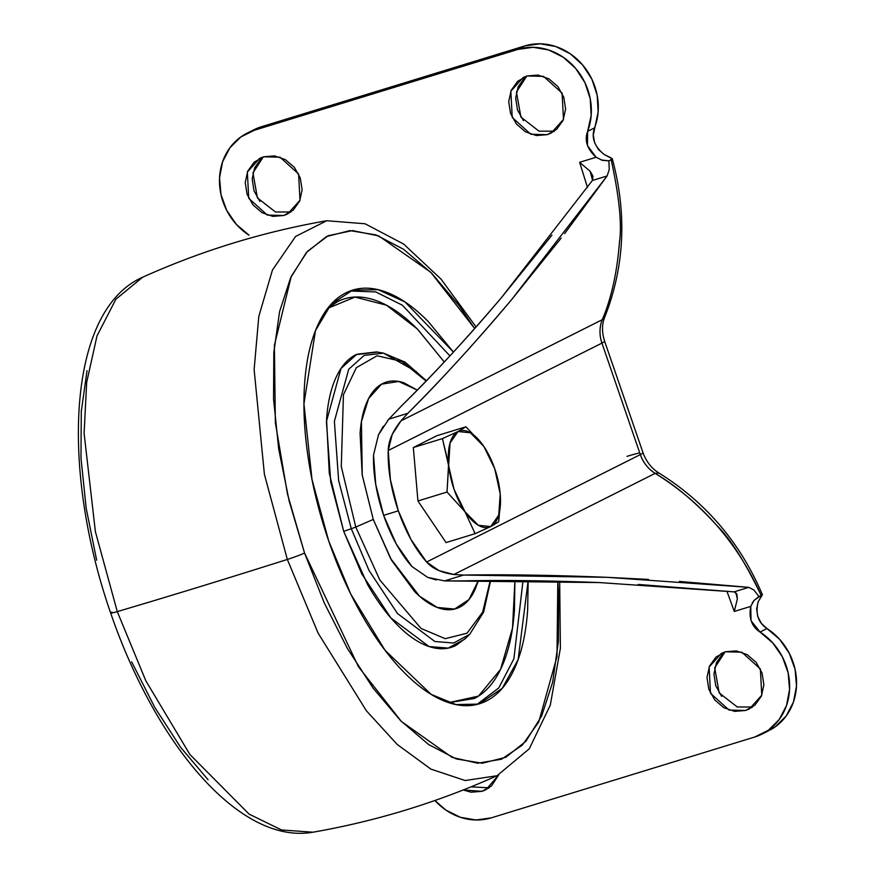 <?xml version="1.0" encoding="UTF-8"?>
<svg xmlns="http://www.w3.org/2000/svg" width="876" height="876" viewBox="0 0 876 876"><rect width="100%" height="100%" fill="white"/><g stroke="black" fill="none" stroke-linecap="round" stroke-linejoin="round"><path stroke-width="1.31" d="M500.437 497.601L500.207 493.944L498.74 515.088L490.746 526.564L478.373 525.315L464.937 511.672L454.031 489.279L442.424 438.613L413.33 447.537L417.94 500.973L413.33 447.537L436.85 435.722L413.33 447.537L442.424 438.613L448.578 464.149L447.034 492.049L464.937 511.672A50.37 22.535 -107.1 0 1 454.031 489.279A50.37 22.535 -107.1 0 1 448.578 464.149A50.37 22.535 -107.1 0 1 458.028 431.529A50.37 22.535 -107.1 0 1 483.848 446.431A50.37 22.535 -107.1 0 1 485.687 449.289A50.37 22.535 -107.1 0 1 494.754 468.813A50.37 22.535 -107.1 0 1 500.207 493.944A50.37 22.535 -107.1 0 1 500.437 497.502A50.37 22.535 -107.1 0 1 490.746 526.564L475.142 533.659L446.059 542.583L475.142 533.659L490.746 526.564L498.663 521.844L500.524 501.302M417.94 500.973L446.059 542.583L417.94 500.973L447.034 492.049L417.94 500.973M436.85 435.722L465.933 426.798L436.85 435.722M498.663 521.844L490.746 526.564A50.37 22.535 -107.1 0 1 464.937 511.672L447.034 492.049L450.034 443.015L458.028 431.529L465.933 426.798L458.028 431.529L442.424 438.613L458.028 431.529L470.401 432.777L483.848 446.431L494.754 468.813L500.207 493.944M464.937 511.672L475.142 533.659L464.937 511.672M482.282 444.198L465.933 426.798M263.315 156.881L252.956 172.868L257.413 197.932L275.502 211.992L290.733 212.003L283.78 215.496L267.322 215.091L248.74 198.315L247.35 172.046L259.701 158.348L263.566 156.793L254.16 162.159L247.722 171.17L245.236 182.46L247.076 194.308L252.967 204.918L262.012 212.671L272.83 216.383L283.78 215.496L293.197 210.141L299.636 201.13L302.121 189.84L300.282 177.981L294.38 167.371L285.335 159.618L274.517 155.906L263.566 156.793L280.035 157.198L298.606 173.985L299.997 200.254L287.646 213.952L283.78 215.496L290.985 211.926M526.804 76.037L516.435 92.024L520.902 117.088L538.992 131.159L554.212 131.17L547.27 134.663L530.801 134.258L512.23 117.472L510.839 91.203L523.191 77.504L527.056 75.96L517.65 81.315L511.201 90.327L508.715 101.616L510.555 113.475L516.457 124.085L525.501 131.838L536.32 135.55L547.27 134.663L556.676 129.298L563.115 120.297L565.611 108.996L563.761 97.148L557.87 86.538L548.825 78.785L538.006 75.073L527.056 75.96L543.514 76.365L562.096 93.141L563.487 119.41L551.135 133.108L547.27 134.663L554.464 131.093M471.025 786.856L489.005 787.831L482.052 791.324L463.218 789.988L471.102 792.211L482.052 791.324L491.469 785.958L498.696 774.942L485.917 789.769L482.052 791.324L489.257 787.754M725.076 651.864L714.707 667.851L719.174 692.916L737.263 706.976L752.484 706.987L745.542 710.48L729.073 710.075L710.502 693.299L709.111 667.03L721.463 653.332L725.328 651.777L715.911 657.142L709.472 666.143L706.987 677.444L708.826 689.292L714.728 699.902L723.773 707.655L734.592 711.367L745.542 710.48L754.948 705.125L761.386 696.113L763.883 684.824L762.032 672.965L756.141 662.355L747.097 654.602L736.278 650.89L725.328 651.777L741.786 652.182L760.368 668.968L761.759 695.237L749.407 708.936L745.542 710.48L752.736 706.91M383.294 426.207L378.52 434.726L373.526 455.005A88.892 39.77 72.9 0 0 383.633 515.329L398.328 510.828A88.892 39.77 -107.1 0 1 388.221 450.505L392.207 434.452L400.989 420.852L407.855 413.308L388.834 419.144L387.499 420.644M770.431 729.839A59.261 52.845 -116.7 0 0 796.547 680.849A59.261 52.845 -116.7 0 0 766.982 628.563L760.039 632.056C751.707 626.647 748.619 618.095 750.754 606.4L753.94 600.509L761.189 595.417C744.885 561.713 730.245 538.554 717.258 525.95C696.464 503.043 675.768 485.523 655.16 473.368L453.899 574.503C441.416 572.74 432.328 568.568 426.623 562.009L640.334 454.611C643.214 462.659 648.163 468.912 655.16 473.368L453.899 574.503L463.557 575.061C504.959 574.36 552.887 575.116 607.364 577.339L648.536 579.43M444.439 580.898L462.977 580.887C502.058 580.032 547.5 580.591 599.315 582.562L444.526 580.898L463.557 575.061L453.899 574.503L439.073 570.67L426.623 562.009L410.954 539.474L398.328 510.828L390.411 479.818L388.221 450.505C388.407 441.011 392.656 431.123 400.989 420.852L602.25 319.707C599.359 327.186 599.261 334.982 601.932 343.107L388.221 450.505L601.932 343.107L640.334 454.611L426.623 562.009A88.892 39.77 -107.1 0 1 398.328 510.828L383.633 515.329L375.716 484.319L373.526 455.005L378.52 434.726L388.834 419.144L402.412 404.997C435.7 372.125 468.649 336.406 501.28 297.84C464.838 340.534 431.89 376.253 402.412 404.997L388.834 419.144L407.855 413.308L400.989 420.852L602.25 319.707C611.349 298.442 617.087 272.524 619.474 241.962C622.026 224.289 619.266 196.87 611.174 159.728L608.919 160.866L602.37 160.33L596.107 157.253C587.095 148.986 584.27 140.357 587.632 131.345L594.574 127.863A59.261 52.845 -116.7 0 0 582.639 64.955A59.261 52.845 -116.7 0 0 524.855 45.913L517.913 49.406A59.261 52.845 63.3 0 1 575.685 68.448A59.261 52.845 63.3 0 1 587.632 131.345L594.574 127.863C591.125 137.499 594.322 146.369 604.177 154.494L612.28 158.797L608.919 160.866L609.225 169.681L607.112 175.956L564.604 233.651M411.928 566.52L396.259 543.974L383.633 515.329A88.892 39.77 72.9 0 0 411.928 566.52L427.663 577.361L411.928 566.52M596.107 157.253L579.627 162.312L596.107 157.253L587.446 145.569L587.632 131.345L591.169 115.522L590.249 98.857L584.949 82.716L575.685 68.448L563.257 57.225L548.661 49.976L533.123 47.293L517.913 49.406L254.423 130.239L240.812 136.974L229.906 147.77L222.624 161.731L219.547 177.719L220.949 194.395L226.709 210.393L236.356 224.387L249.069 235.217A59.261 52.845 63.3 0 1 219.504 182.931A59.261 52.845 63.3 0 1 245.619 133.951A59.261 52.845 63.3 0 1 254.423 130.239L261.376 126.746L524.855 45.913L517.913 49.406L254.423 130.239L261.376 126.746A59.261 52.845 -116.7 0 0 252.573 130.458M491.195 817.877A59.261 52.845 63.3 0 1 434.901 800.511L445.851 810.059L460.447 817.308L475.986 819.991L491.195 817.877L754.685 737.034L491.195 817.877M638.155 584.445L734.274 591.891L736.902 594.169L737.362 598.845L734.285 611.448L726.905 591.19L734.285 611.448L750.754 606.4L751.028 620.657L760.039 632.056A59.261 52.845 63.3 0 1 789.605 684.342A59.261 52.845 63.3 0 1 763.489 733.322A59.261 52.845 63.3 0 1 754.685 737.034L768.296 730.31L779.202 719.514L786.495 705.541L789.561 689.565L788.159 672.888L782.399 656.89L772.752 642.896L760.039 632.056L766.982 628.563L779.706 639.403L789.342 653.397L795.101 669.395L796.503 686.072L793.437 702.059L786.155 716.02L775.249 726.817L765.449 732.194M758.846 596.6L762.416 594.826L758.167 601.702C755.243 613.737 758.189 622.694 766.982 628.563L761.375 623.383L757.751 616.518L756.634 608.94L758.167 601.702L761.923 595.461L761.189 595.417L762.416 594.826M679.371 581.423L748.772 587.347L753.962 590.019L758.934 596.556L753.94 600.509L752.276 602.951M561.155 238.108L511.704 299.515C473.522 344.618 438.909 382.549 407.855 413.308C442.928 378.136 477.54 340.206 511.704 299.515L607.112 175.956L592.395 180.467L607.112 175.956L609.225 169.681L608.919 160.866L601.232 159.958M253.525 129.955L261.376 126.746L524.855 45.913L540.065 43.8L555.614 46.483L570.199 53.732L582.639 64.955L591.891 79.223L597.202 95.364L598.122 112.029L593.271 135.167L594.618 142.733L598.428 149.489L604.177 154.494L611.273 157.954M261.103 158.666L254.664 167.677L252.179 178.967L254.018 190.815L259.909 201.425M524.593 77.822L518.154 86.834L515.668 98.123L517.508 109.982L523.399 120.592M722.864 653.649L716.426 662.661L713.94 673.951L715.78 685.798L721.671 696.409M592.537 180.259L590.15 171.291L592.942 176.109L592.537 180.259M551.946 235.162L501.28 297.84L592.395 180.467M758.934 596.556L753.962 590.019L748.772 587.347L734.044 591.869L748.772 587.347L607.364 577.339L463.557 575.061L444.526 580.898L427.663 577.361L436.248 579.967M587.457 187.398L579.627 162.312L587.478 187.365M734.274 591.891L599.315 582.562M579.627 162.312L590.15 171.291L579.627 162.312M762.448 594.848C740.505 543 705.979 502.364 658.861 472.963L655.16 473.368C702.574 502.824 737.92 543.514 761.189 595.417L761.923 595.461M604.725 317.123L602.25 319.707A32.598 29.072 -116.7 0 0 601.932 343.107A29.631 2.004 -19 0 0 604.604 341.202A29.631 2.004 161 0 1 601.932 343.107L640.334 454.611A29.631 2.004 -19 0 0 642.995 452.717A29.631 2.004 161 0 1 640.334 454.611A32.598 29.072 -116.7 0 0 655.16 473.368L658.949 473.051M626.975 456.363A29.631 2.004 161 0 1 639.743 452.914M602.25 319.707L604.692 317.287C601.834 324.273 601.812 332.256 604.615 341.224L643.017 452.739C646.291 461.641 651.569 468.386 658.861 472.963M604.692 317.287C624.632 266.589 627.15 213.722 612.258 158.666L611.174 159.728M750.754 606.4L734.285 611.448L737.362 598.845L735.818 592.581M559.676 581.27L560.388 648.196L550.292 705.158L529.257 748.816L497.01 775.731C438.022 802.252 376.669 821.075 312.962 832.2C239.586 845.165 155.589 743.954 110.65 613.014A14.815 1.007 -19 0 0 117.285 611.612L95.374 531.59L84.096 433.27L86.68 382.363L97.006 335.88L115.895 299.22L142.679 277.199L115.895 299.22L97.006 335.88L86.68 382.363L84.096 433.27L95.374 531.59L117.285 611.612A888.932 60.137 -19 0 0 287.339 559.446L264.399 474.321L254.128 369.584L258.781 316.532L272.436 270.06L295.562 236.476L326.726 220.73L295.562 236.476L272.436 270.06L258.781 316.532L254.128 369.584L264.399 474.321L287.339 559.446A14.815 1.007 -19 0 0 304.541 552.997L287.459 493.987L275.36 422.736L274.396 345.33L291.248 276.4L307.388 251.401L328.161 235.732L352.437 230.585L378.673 235.896L430.74 272.272L474.693 328.544L459.079 305.647L431.616 273.17L403.562 249.277L375.99 234.91L349.951 230.618L326.463 236.553L306.414 252.496L290.591 277.834L279.586 311.582L273.827 352.459L273.531 398.898L278.721 449.092L289.19 501.127L304.541 552.997L324.175 602.721L347.345 648.371L373.154 688.207L400.617 720.685L428.671 744.567L456.243 758.934L482.282 763.237L505.77 757.302L525.819 741.359L541.642 716.02L552.657 682.262L558.406 641.385L558.702 594.957L557.804 581.226L556.994 656.584L538.729 722.032L522.293 745.148L501.576 759.196L477.672 763.215L452.038 757.357L401.361 721.441L358.426 666.713L304.541 552.997A14.815 1.007 161 0 1 287.339 559.446L318.097 633.107L366.376 710.754L397.146 744.392L430.861 769.095L465.167 780.527L497.01 775.731L465.167 780.527L430.861 769.095L397.146 744.392L366.376 710.754L318.097 633.107L287.339 559.446A888.932 60.137 161 0 1 117.285 611.612L145.854 680.838L189.884 754.466L249.08 814.111L281.557 829.966L312.962 832.2L281.557 829.966L249.08 814.111L189.884 754.466L145.854 680.838L117.285 611.612A14.815 1.007 161 0 1 110.65 613.025A14.815 1.007 161 0 1 111.997 612.072M528.162 580.7L527.637 610.145C526.016 633.392 521.647 652.894 514.497 668.629C507.346 684.364 497.973 695.15 486.377 700.975C474.781 706.812 461.849 707.239 447.57 702.267C433.291 697.296 418.761 687.299 403.967 672.286C389.185 657.274 375.267 638.385 362.215 615.609C349.174 592.844 337.994 567.933 328.675 540.875L311.987 479.446L303.939 403.902L315.491 330.537L331.106 304.29L352.678 290.131L378.202 289.693L405.04 302.012L453.44 352.086L428.265 321.569C413.483 306.556 398.952 296.559 384.673 291.588C370.395 286.616 357.452 287.043 345.856 292.869C334.26 298.705 324.886 309.48 317.747 325.226C310.597 340.961 306.217 360.452 304.607 383.71C302.997 406.968 304.268 432.207 308.44 459.44C312.612 486.662 319.357 513.807 328.675 540.875L350.739 594.027L385.068 650.331L431.08 694.329L455.969 704.578L478.307 704.107M449.935 355.886L402.38 305.209L375.76 291.927L350.159 290.985L375.76 291.927L402.38 305.209L449.935 355.886M327.821 308.199L337.643 301.574C348.922 295.902 361.503 295.486 375.399 300.326C389.283 305.155 403.42 314.878 417.797 329.475L444.263 361.985L417.294 328.96L386.415 305.176L354.999 297.074L327.613 308.418M426.426 380.731L405.084 362.138L383.458 353.127L376.549 351.922L356.817 354.254L341.038 368.435L326.409 421.597L330.756 482.107L343.699 531.338L351.298 528.743L338.64 480.563L334.38 421.334L348.703 369.289L364.153 355.415L383.458 353.127L364.153 355.415L348.703 369.289L334.38 421.334L338.64 480.563L351.298 528.743L355.776 527.056L341.279 466.514L343.436 394.737L356.357 367.668L377.052 355.776L401.843 361.427L426.119 381.049L401.843 361.427L377.052 355.776L356.357 367.668L343.436 394.737L341.279 466.514L355.776 527.056L373.275 519.446L362.248 475.241L361.416 421.663L368.577 398.624L381.509 384.192L398.679 381.465L417.294 390.094L403.956 382.856C396.127 380.129 389.043 380.37 382.681 383.557C376.33 386.754 371.194 392.667 367.285 401.285C363.365 409.913 360.967 420.589 360.08 433.335L362.182 474.825L373.275 519.446L391.649 560.41L414.523 591.464C422.626 599.688 430.598 605.163 438.416 607.889C446.245 610.605 453.33 610.375 459.681 607.178C466.043 603.991 471.178 598.078 475.088 589.46L478.351 580.668L468.901 599.622L454.535 609.072L437.19 607.429L419.462 596.14L390.499 558.362L373.275 519.446L355.776 527.056L379.823 580L421.027 628.431L445.205 638.681L467.028 633.206L482.632 612.171L490.253 580.58L482.632 612.171L467.028 633.206L445.205 638.681L421.027 628.431L379.823 580L355.776 527.056L351.298 528.743L369.004 570.407L397.485 613.528L434.857 641.495L453.615 643.028L469.722 634.301L453.615 643.028L434.857 641.495L397.485 613.528L369.004 570.407L351.298 528.743L343.699 531.338L361.777 573.9L390.882 617.952L429.054 646.532L448.216 648.087L464.674 639.173L469.722 634.301L483.629 612.094L490.637 580.58M383.458 353.127L416.494 371.72M448.851 702.694L474.321 698.5C485.6 692.828 494.71 682.338 501.663 667.03C508.617 651.733 512.876 632.768 514.442 610.145L514.924 580.591L512.504 628.103L500.579 669.352L478.504 696.102L448.731 702.651M465.704 638.188L456.035 645.393C447.778 649.543 438.558 649.85 428.386 646.302C418.213 642.765 407.866 635.648 397.332 624.949C386.798 614.251 376.877 600.794 367.591 584.577L343.699 531.338L329.288 473.336L326.551 419.385C327.701 402.829 330.821 388.933 335.913 377.72C340.994 366.518 347.673 358.832 355.93 354.681L377.479 352.086M523.027 580.646L513.894 658.774L498.794 687.912L477.004 704.413L498.794 687.912L513.894 658.774L523.027 580.646M528.14 580.7L518.132 659.595L502.233 688.328L479.566 703.724M208.072 779.76L180.609 747.283L154.789 707.447L131.63 661.796M96.645 560.202L86.177 508.168L80.986 457.973L81.282 411.534L87.031 370.657M247.065 133.196L254.018 129.703M762.043 734.088L768.997 730.595M476.095 326.967L441.077 279.159L403.639 244.054L365.073 223.774L326.726 220.73C263.019 231.855 201.666 250.678 142.679 277.199C67.343 310.192 60.291 468.003 110.65 613.014"/></g></svg>
